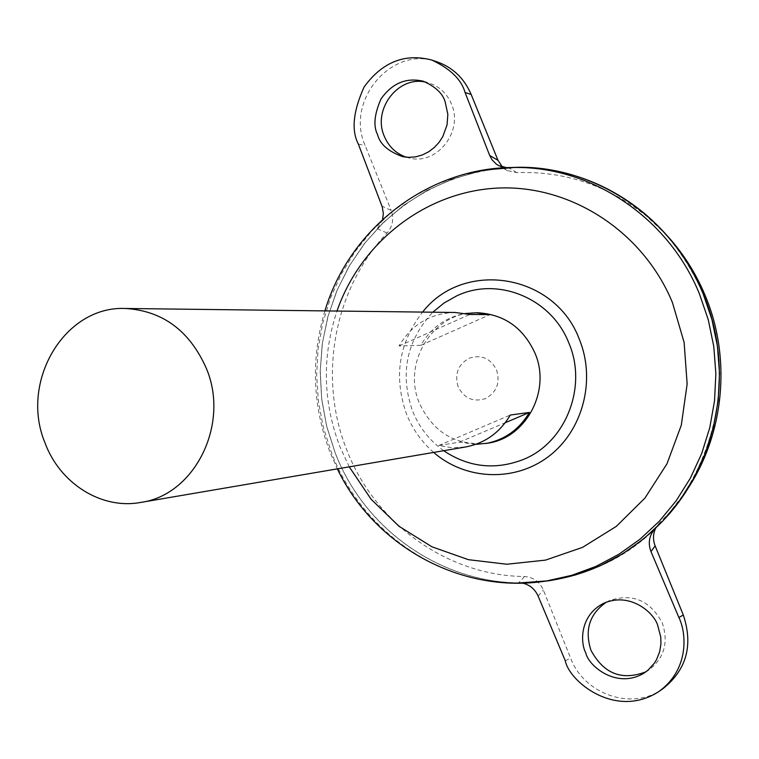 <?xml version="1.0" encoding="UTF-8"?>
<svg xmlns="http://www.w3.org/2000/svg" width="759" height="759" viewBox="0 0 759 759"><rect width="100%" height="100%" fill="white"/><g stroke="black" fill="none" stroke-linecap="round" stroke-linejoin="round"><path stroke-width="0.57" stroke-dasharray="3.79 2.85" d="M606.403 602.153L609.116 600.739C632.342 592.845 650.084 600.274 662.322 623.016C668.812 642.845 664.078 658.679 648.11 670.539L645.975 671.791M406.34 157.217L409.851 158.147C437.231 165.177 463.73 130.994 451.434 103.936C446.918 93.442 439.47 86.479 429.11 83.025L426.131 82.257M458.142 386.711C454.394 374.016 458.085 364.51 469.204 358.21C481.339 354.311 490.475 358.248 496.604 370.012C500.38 382.811 496.652 392.346 485.437 398.608C473.274 402.393 464.176 398.437 458.142 386.711M487.809 443.171C456.235 446.226 433.446 432.924 419.452 403.276C401.502 362.299 434.053 310.782 477.553 312.755M455.115 312.48C430.571 313.144 411.881 324.311 399.044 345.962L420.837 345.298C431.027 327.708 445.884 317.101 465.39 313.476M537.277 582.125C450.675 590.246 365.99 533.994 335.099 452.62L326.655 426.15L321.664 398.807L320.222 371.037L322.357 343.324L328.04 316.161L337.186 290.014L349.652 265.346L365.24 242.605L383.712 222.216L404.746 204.569L427.991 190.016L453.047 178.858L479.47 171.344L506.775 167.682M517.249 167.322L539.953 168.507L562.466 172.378C627.276 189.143 674.134 229.56 703.033 293.629C749.076 397.811 694.267 530.835 593.614 568.548L571.982 575.901L549.753 580.616M539.535 581.878C452.222 591.128 366.265 534.706 335.127 452.601L326.664 426.141L321.674 398.779L320.241 370.999L322.376 343.277L328.068 316.105L337.233 289.947L349.709 265.271L365.316 242.529L383.807 222.14L404.851 204.494L428.123 189.949L453.199 178.811L479.641 171.316L506.965 167.673M517.202 167.322L539.934 168.507L562.476 172.388C627.295 189.143 674.144 229.56 703.043 293.638C749.086 397.811 694.267 530.826 593.623 568.548L571.963 575.901L549.706 580.626M537.087 582.144C450.542 590.179 365.952 533.938 335.08 452.62L326.655 426.321L321.664 399.139L320.175 371.531L322.233 343.969L327.784 316.939L336.768 290.896L349.045 266.305L364.415 243.601L382.64 223.203L403.418 205.49L426.406 190.813L451.216 179.485L477.402 171.743L504.507 167.786M443.673 450.713C429.537 440.562 419.148 427.289 412.488 410.866C399.689 373.542 406.454 340.649 432.782 312.215M662.598 688.982C632.095 711.098 583.975 694.419 570.588 658.025L543.33 590.009C539.554 581.669 533.292 577.172 524.535 576.536C446.814 575.711 374.766 522.923 346.816 450.021C317.67 377.546 333.656 289.179 387.071 233.013C392.726 226.334 394.101 218.82 391.189 210.452L381.976 206.116M539.345 581.897C452.098 591.062 366.236 534.659 335.117 452.611L326.674 426.311L321.674 399.111L320.194 371.483L322.252 343.922L327.822 316.873L336.816 290.82L349.102 266.229L364.491 243.516L382.735 223.118L403.532 205.414L426.549 190.756L451.377 179.437L477.582 171.714L504.697 167.777M517.942 167.274L540.55 168.536L562.979 172.464M502.42 167.027L507.211 170.547L516.746 172.644C564.478 170.87 607.731 185.367 646.507 216.125L666.326 234.778M516.746 172.644L508.321 167.625L506.661 167.644M382.583 219.436L377.327 228.791C413.532 191.98 457.203 171.591 508.321 167.625M377.327 228.791L387.071 233.013M524.535 576.536L518.795 582.713L522.477 583.092M655.482 528.397L659.685 522.752L655.482 528.397C624.733 557.239 588.595 574.734 547.059 580.872M546.471 580.958L518.795 582.713M686.449 490.684L669.789 512.211L659.685 522.752M658.85 523.606L655.833 527.932M437.345 61.944C392.375 44.458 344.747 100.605 365.164 145.529L391.189 210.452M475.684 444.366L459.527 442.136L438.711 445.524L452.127 447.744L465.684 446.956M399.044 345.962L469.802 314.444M420.837 345.298L489.906 314.643M438.711 445.524L510.314 415.031M459.527 442.136L505.266 422.706M516.775 583.149C435.941 583.424 360.544 528.776 331.55 452.914L323.429 427.782L318.438 401.815L316.645 375.42L318.087 349.026L322.746 323.03L330.563 297.841L341.417 273.885L355.165 251.523L371.606 231.144L390.496 213.099L411.558 197.691L434.452 185.215L458.825 175.908L484.28 169.978M349.235 466.832L339.823 446.463C322.85 401.615 321.911 356.474 336.987 311.048M433.636 452.421C421.624 441.928 412.592 429.167 406.558 414.158C393.39 376.9 398.741 342.878 422.602 312.091M358.352 144.087L365.164 145.529M538.122 596.071L543.33 590.009M565.313 660.842L570.588 658.025M643.926 673.176L648.11 670.539M402.773 156.677L409.851 158.147M324.918 310.896C310.735 358.627 312.452 405.78 330.08 452.383L337.338 468.863M646.507 216.125L642.797 212.122M669.789 512.211L666.753 516.746M423.266 81.222L429.11 83.025M603.576 603.348L609.116 600.739M507.211 170.547L498.701 165.595"/><path stroke-width="1.14" d="M645.975 671.791C622 680.994 603.661 673.812 590.948 650.254C584.421 629.866 589.572 613.832 606.403 602.153M585.815 653.015C588.396 665.757 616.545 689.599 643.926 673.176L647.854 670.311L654.201 663.404L656.554 659.571L659.685 651.668L660.937 643.993L660.757 636.972L657.749 625.577C654.694 613.557 630.644 591.318 603.576 603.348C579.487 615.511 580.284 642.854 585.815 653.015M426.131 82.257C398.418 75.132 372.176 109.41 384.31 136.297C388.722 146.696 396.065 153.669 406.34 157.217M445.229 102.133L447.838 114.343L447.051 124.912L442.81 136.582L439.119 142.275L434.366 147.445L428.702 151.762L422.374 154.94L415.714 156.828L409.073 157.369L402.773 156.677C388.371 151.534 379.993 144.229 377.631 134.779C373.162 126.193 374.282 114.267 380.999 98.983C392.118 83.196 406.207 77.276 423.266 81.222C435.609 86.697 442.933 93.661 445.229 102.133M465.39 313.476L477.553 312.755C504.156 314.302 523.283 327.765 534.962 353.115C551.366 390.515 526.215 437.915 487.809 443.171L475.684 444.366M475.57 312.727L489.906 314.643L469.802 314.444L455.115 312.48L125.349 308.477C162.73 310.735 189.769 330.81 206.495 368.713C229.977 424.698 194.503 495.276 140.605 502.458C101.137 509.735 59.676 483.265 44.857 442.497C19.668 381.824 64.325 305.697 125.349 308.477M506.775 167.682L517.249 167.322M506.965 167.673L517.202 167.322M504.507 167.786L517.98 167.274C595.103 166.136 672.057 217.121 703.071 293.619C734.56 367.432 719.295 458.948 666.753 516.746C631.004 555.512 587.855 577.305 537.277 582.125M432.782 312.215L444.119 302.955L456.823 295.83C497.733 276.229 551.641 298.287 568.87 343.077C587.893 387.081 565.408 443.123 522.78 459.698C494.915 470.276 468.54 467.288 443.673 450.713M504.697 167.777L517.942 167.274M562.979 172.464C592.21 179.456 618.822 192.682 642.797 212.122C669.277 234 689.371 261.162 703.081 293.619L711.895 319.368L717.416 346.095L719.513 373.333L718.175 400.6L713.403 427.393L705.32 453.256L694.058 477.734L679.855 500.399L662.968 520.873L643.717 538.824L622.446 553.956L599.553 566.062L575.426 574.961L550.484 580.55L537.087 582.144M666.326 234.778C682.702 252.519 695.633 272.709 705.111 295.346C731.78 358.39 724.276 435.068 686.449 490.684M547.059 580.872L546.471 580.958M549.753 580.616L539.345 581.897M549.706 580.626L539.535 581.878M498.008 160.348L471.149 94.429C464.271 78.433 453 67.598 437.345 61.944L431.843 60.065C450.41 68.794 461.491 79.61 465.087 92.541L489.678 155.443L498.008 160.348L502.42 167.027M655.833 527.932C652.996 533.719 652.759 539.715 655.14 545.901L683.299 615.008C693.413 645.397 686.506 670.055 662.598 688.982L658.793 691.582C689.447 669.552 686.591 632.959 678.888 617.513L650.994 551.613C647.873 543.34 649.068 535.911 654.571 529.327M140.605 502.458L465.684 446.956C484.992 443.247 499.868 432.602 510.314 415.031L529.403 412.45C519.203 429.537 504.697 439.888 485.855 443.512M505.266 422.706L529.403 412.45M382.583 219.436L383.352 213.649L382.289 207.017L358.352 144.087C351.199 130.368 353.125 111.326 364.121 86.953C382.356 61.963 404.926 53.007 431.843 60.065M506.661 167.644L498.701 165.595L496.215 164.048L492.069 159.855L489.678 155.443M522.477 583.092C529.716 584.753 534.934 589.088 538.122 596.071L565.313 660.842C569.117 681.307 615.625 719.627 658.793 691.582M484.28 169.978L514.384 167.492C591.489 166.354 668.423 217.368 699.428 293.885L708.251 319.643L713.764 346.379L715.87 373.627L714.532 400.894L709.769 427.706L701.677 453.569L690.424 478.056L676.222 500.722L659.343 521.205L640.093 539.156L618.841 554.298L595.948 566.404L571.831 575.303L546.897 580.891L516.775 583.149M336.987 311.048C360.8 242.263 425.467 191.439 497.866 188.071C570.161 184.636 642.845 230.973 672.427 302.518L684.125 342.423L687.142 384.007L681.307 425.173L666.962 463.853L644.894 498.141L616.261 526.414L582.561 547.362L545.484 560.123L506.822 564.241L468.398 559.677L431.947 546.803L399.044 526.319L371.094 499.242L349.235 466.832M422.602 312.091C463.55 259.284 554.886 273.477 579.335 339.282C596.176 380.193 582.779 430.714 548.662 456.444C514.649 482.382 465.523 480.172 433.636 452.421M465.087 92.541L471.149 94.429M655.14 545.901L650.994 551.613M678.888 617.513L683.299 615.008M324.918 310.896C349.206 229.076 427.905 167.094 514.384 167.492L517.98 167.274M337.338 468.863C374.121 545.892 461.538 594.809 546.897 580.891L550.484 580.55"/></g></svg>
